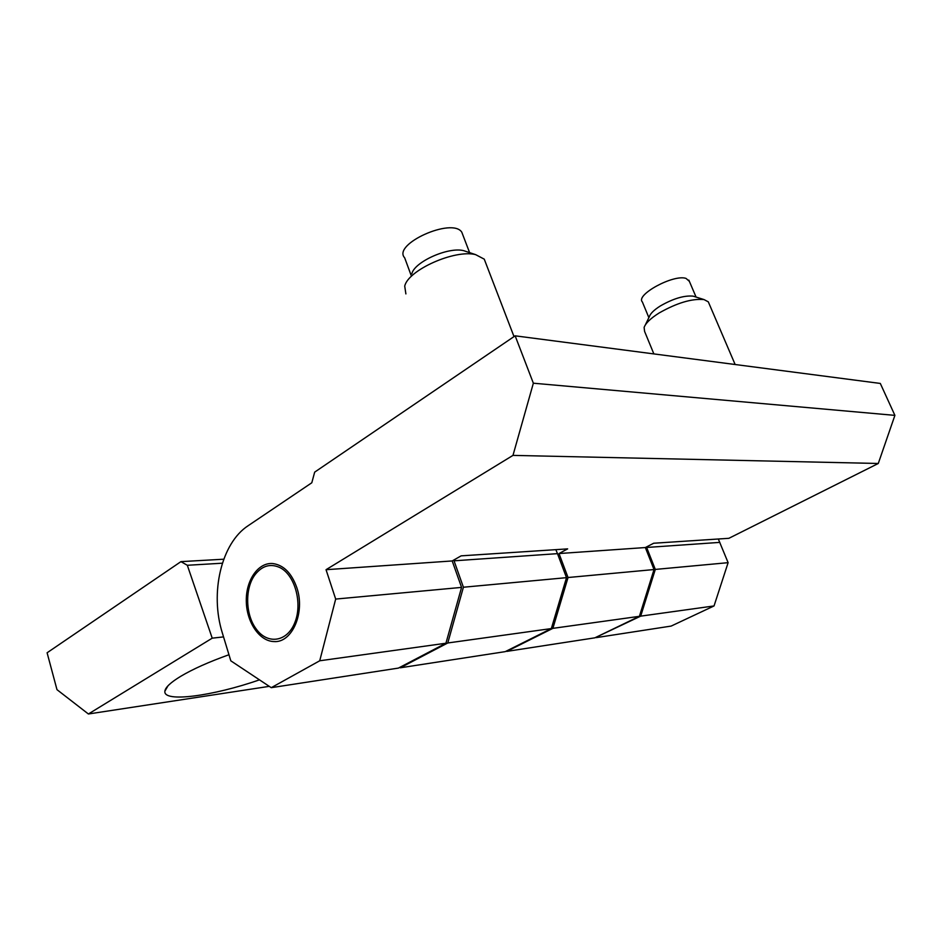 <?xml version="1.0" encoding="UTF-8"?>
<svg xmlns="http://www.w3.org/2000/svg" width="942" height="942" viewBox="0 0 942 942"><rect width="100%" height="100%" fill="white"/><g stroke="black" fill="none" stroke-linecap="round" stroke-linejoin="round"><path stroke-width="1.41" d="M311.802 482.775L248.17 525.695C221.24 543.145 209.689 593.071 222.383 633.095L230.814 660.825L271.261 687.672L319.727 660.778L335.682 599.077L326.038 569.698L512.978 455.386L533.36 383.206L515.144 335.823L314.675 472.13L311.802 482.775M515.144 335.823L880.311 383.441L894.9 415.375L878.285 463.476L728.884 538.306L653.666 543.24L645.352 547.549L654.019 569.545L639.394 616.327L594.861 637.828L506.784 651.393L552.883 628.349L568.038 577.517L559.006 553.543L567.649 548.88L461.133 555.851L452.195 560.949L461.568 587.396L445.931 643.233L398.419 668.09L271.261 687.672M296.801 587.584C291.584 573.019 283.554 565 272.744 563.54C258.167 562.303 245.85 580.213 246.298 601.161C246.521 622.085 259.415 641.302 273.981 641.561C292.161 643.103 305.479 612.371 296.801 587.584M639.394 616.327L552.883 628.349M894.9 415.375L533.36 383.206M878.285 463.476L512.978 455.386M645.352 547.549L559.006 553.543M452.195 560.949L326.038 569.698M654.019 569.545L568.038 577.517M445.931 643.233L319.727 660.778M461.568 587.396L335.682 599.077M405.884 293.904L404.719 286.132C408.039 270.118 454.821 249.194 475.616 254.634L484.259 259.156L485.837 263.254M467.314 251.879L463.652 250.654C448.321 246.663 414.468 261.829 411.842 273.733M411.042 275.135L404.671 257.802C391.907 244.308 452.36 217.06 461.804 232.215L463.028 235.418M653.866 353.909L644.599 331.431L644.116 327.451C645.6 323.177 650.604 318.361 659.141 312.98C676.945 302.888 691.899 298.426 704.027 299.58L708.302 301.84L708.973 303.418M694.855 296.683L693.194 296.153C684.281 295.282 673.342 298.532 660.389 305.926C654.148 309.871 650.475 313.427 649.356 316.63L645.352 324.896M648.861 317.631L642.373 301.958C635.214 294.917 673.612 274.016 686.035 278.408L689.367 281.34M222.383 563.198L187.328 565.282L180.946 561.632L223.76 559.207M223.537 636.898L212.221 638.17L187.328 565.282M399.667 667.431L400.279 667.796L447.78 642.974L463.405 587.231L453.773 560.054M595.756 637.404L640.69 616.139L655.302 569.427L646.447 546.984M454.044 560.82L557.476 553.649L555.851 549.645M557.476 553.649L566.507 577.658L551.341 628.573L505.23 651.64L400.279 667.796M212.221 638.17L88.395 713.989L56.979 689.662L47.1 652.771L180.946 561.632M718.31 539.001L728.119 562.668L714.036 605.942L671.163 626.077L596.18 637.628M447.78 642.974L551.341 628.573M463.405 587.231L566.507 577.658M88.395 713.989L269.271 686.353M228.965 654.737C209.053 661.861 193.004 669.032 180.805 676.262C170.655 682.42 165.345 687.389 164.885 691.181C162.99 702.897 213.21 695.997 259.474 679.841M640.69 616.139L714.036 605.942M655.302 569.427L728.119 562.668M279.892 567.579C270.495 563.34 262.276 565.647 255.223 574.479C244.814 587.808 245.238 614.372 256.083 628.797C267.34 644.858 287.192 642.173 294.811 622.627C302.759 603.363 294.917 574.891 279.892 567.579M646.636 547.467L719.806 542.38M463.652 250.654L475.616 254.634M469.599 252.633L461.804 232.215M514.014 336.6L484.259 259.156M693.194 296.153L704.027 299.58M696.079 297.071L688.837 280.104M735.137 364.507L708.302 301.84M168.017 685.776L164.885 691.181"/></g></svg>
